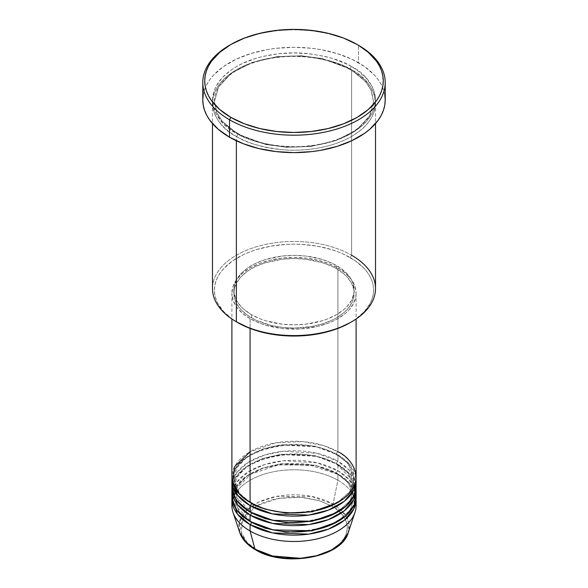 <?xml version="1.0" encoding="UTF-8"?>
<svg xmlns="http://www.w3.org/2000/svg" width="588" height="588" viewBox="0 0 588 588"><rect width="100%" height="100%" fill="white"/><g stroke="black" fill="none" stroke-linecap="round" stroke-linejoin="round"><path stroke-width="0.44" stroke-dasharray="2.94 2.21" d="M314.411 556.255L323.628 553.411L331.713 549.582L338.343 544.914L341.04 542.32L345.038 536.748L346.31 533.816L347.332 527.811L347.074 524.79L346.31 521.799L343.274 516.021L338.343 510.7L331.713 506.033L319.144 500.653L304.408 497.61L288.774 497.161L273.589 499.359L264.372 502.203L256.287 506.033L249.657 510.7L246.96 513.295L242.962 518.866L241.69 521.799L240.668 527.811L241.69 533.816L242.962 536.748L246.96 542.32L249.657 544.914L256.287 549.582A1.94 1.117 -60 0 1 255.324 549.677A1.94 1.117 120 0 0 256.287 549.582C265.805 556.829 303.283 565.399 331.713 549.582C359.114 533.169 344.259 511.531 331.713 506.033A1.94 1.117 120 0 0 333.036 504.092L345.435 515.051L348.882 523.151L348.206 532.669A55.206 31.877 0 0 0 333.036 504.092L337.916 480.271A62.108 35.853 180 0 1 355.858 502.453A62.108 35.853 0 0 0 337.916 480.271L337.916 473.928A1.94 1.117 -60 0 1 336.946 474.024A1.94 1.117 -60 0 1 336.542 473.142A1.94 1.117 -60 0 1 337.916 470.76L317.05 462.822L283.556 460.772L264.681 464.505L248.158 471.921L236.905 482.006L232.142 492.942M356.108 477.096A62.108 35.853 0 0 0 337.916 451.746A1.94 1.117 120 0 0 336.542 454.12L348.287 463.712L354.167 478.683L350.11 491.223L337.218 502.85L350.11 491.223L354.167 478.683L348.287 463.712L336.542 454.12A1.94 1.117 120 0 0 336.946 455.009A1.94 1.117 120 0 0 337.916 454.914L337.916 461.257L349.074 470.04L355.858 483.439A62.108 35.853 0 0 0 337.916 461.257A1.94 1.117 120 0 0 336.542 463.631L348.287 473.222L354.167 488.194L350.11 500.726L337.218 512.354L350.11 500.726L354.167 488.194L348.287 473.222L336.542 463.631A1.94 1.117 120 0 0 336.946 464.52A1.94 1.117 120 0 0 337.916 464.424L337.916 470.76L349.074 479.543L355.858 492.942A62.108 35.853 0 0 0 337.916 470.76L337.916 464.424A62.108 35.853 180 0 0 271.509 456.354A62.108 35.853 180 0 0 231.959 488.194L235.92 477.081L246.607 466.607L262.998 458.706L282.152 454.583L316.535 456.361L337.916 464.424A1.94 1.117 -60 0 1 336.946 464.52A1.94 1.117 -60 0 1 336.542 463.631L315.33 455.715L281.13 454.259L262.336 458.655L246.629 466.776L236.876 477.294L233.833 488.194L239.441 502.828L250.782 512.354L239.441 502.828L233.833 488.194L236.876 477.294L246.629 466.776L262.336 458.655L281.13 454.259L315.33 455.715L336.542 463.631A1.94 1.117 -60 0 1 337.916 461.257L337.916 454.914A62.108 35.853 180 0 0 271.509 446.851A62.108 35.853 180 0 0 231.959 478.683L235.92 467.578L246.607 457.096L262.998 449.203L282.152 445.072L316.535 446.858L337.916 454.914A1.94 1.117 -60 0 1 336.946 455.009A1.94 1.117 -60 0 1 336.542 454.12L315.33 446.204L281.13 444.756L262.336 449.151L246.629 457.273L236.876 467.783L233.833 478.683L239.441 493.317L250.782 502.85L239.441 493.317L233.833 478.683L236.876 467.783L246.629 457.273L262.336 449.151L281.13 444.756L315.33 446.204L336.542 454.12A1.94 1.117 -60 0 1 337.916 451.746L323.863 445.66L302.783 441.603L275.919 442.801L250.084 451.746M250.084 502.453A1.94 1.117 -60 0 1 251.054 502.358A1.94 1.117 -60 0 1 251.458 503.247A1.94 1.117 120 0 0 251.054 502.358A1.94 1.117 120 0 0 250.084 502.453M231.892 486.607A62.108 35.853 0 0 1 270.23 453.48A62.108 35.853 0 0 1 337.916 461.257L317.05 453.311L283.556 451.261L264.681 454.994L248.158 462.418L236.905 472.502L232.142 483.439M250.084 511.964A1.94 1.117 -60 0 1 251.054 511.861A1.94 1.117 -60 0 1 251.458 512.751A1.94 1.117 120 0 0 251.054 511.861A1.94 1.117 120 0 0 250.084 511.964M250.084 521.468A1.94 1.117 -60 0 1 251.054 521.372A1.94 1.117 -60 0 1 251.458 522.262A1.94 1.117 120 0 0 251.054 521.372A1.94 1.117 120 0 0 250.084 521.468M250.782 521.865L239.441 512.332L233.833 497.698L236.876 486.798L246.629 476.287L262.336 468.166L281.13 463.77L315.33 465.218L336.542 473.142L315.33 465.218L281.13 463.77L262.336 468.166L246.629 476.287L236.876 486.798L233.833 497.698L239.441 512.332L250.782 521.865M231.892 496.118A62.108 35.853 0 0 1 270.23 462.991A62.108 35.853 0 0 1 337.916 470.76A1.94 1.117 120 0 0 336.542 473.142L348.287 482.733L354.167 497.698L350.11 510.237L337.218 521.865L350.11 510.237L354.167 497.698L348.287 482.733L336.542 473.142A1.94 1.117 120 0 0 336.946 474.024A1.94 1.117 120 0 0 337.916 473.928A62.108 35.853 180 0 0 271.509 465.865A62.108 35.853 180 0 0 231.959 497.698L235.92 486.592L246.607 476.111L262.998 468.217L282.152 464.086L316.535 465.872L337.916 473.928A62.108 35.853 180 0 1 356.041 497.698L349.566 483.277L337.916 473.928L337.916 480.271A62.108 35.853 0 0 0 270.23 472.495A62.108 35.853 0 0 0 231.892 505.621M375.511 288.532A81.511 47.062 0 0 0 351.639 255.251L350.264 257.632A79.571 45.938 0 0 0 237.736 257.632A79.571 45.938 0 0 0 237.736 322.599L232.488 319.255L223.822 311.772L217.854 303.452L215.958 299.079L214.811 294.617L214.429 290.112L214.811 285.614L215.958 281.152L217.854 276.779L220.485 272.531L223.822 268.459L232.488 260.969L243.52 254.604L249.79 251.914L256.493 249.599L270.899 246.151L286.202 244.395L294 244.174L301.798 244.395L317.101 246.151L331.507 249.599L338.21 251.914L344.48 254.604L355.512 260.969L364.178 268.459L367.515 272.531L370.146 276.779L372.042 281.152L373.189 285.614L373.571 290.112L373.189 294.617L372.042 299.079L370.146 303.452L364.178 311.772L355.512 319.255L350.264 322.599A79.571 45.938 0 0 0 350.264 257.632L351.639 255.251L351.639 69.847A1.94 1.117 -60 0 1 350.668 69.95A1.94 1.117 -60 0 1 350.264 69.061A1.94 1.117 -60 0 1 351.639 66.679C342.385 60.454 327.016 56.014 305.525 53.368C284.305 51.332 255.699 55.25 236.361 66.679C194.488 91.765 217.185 124.84 236.361 133.233A1.94 1.117 -60 0 1 237.331 133.138A1.94 1.117 -60 0 1 237.736 134.027L222.198 121.341L216.649 112.308L214.429 101.54L218.449 87.127L231.349 73.221L252.127 62.482L276.977 56.668L301.372 55.801L322.202 58.587L350.264 69.061L322.202 58.587L301.372 55.801L276.977 56.668L252.127 62.482L231.349 73.221L218.449 87.127L214.429 101.54L216.649 112.308L222.198 121.341L237.736 134.027A1.94 1.117 -60 0 1 236.361 136.401C217.185 128.008 194.488 94.933 236.361 69.847C255.699 58.425 284.305 54.5 305.525 56.536C327.016 59.182 342.385 63.622 351.639 69.847A81.511 47.062 180 0 1 375.511 103.128A81.511 47.062 180 0 1 325.193 146.603A81.511 47.062 180 0 1 236.361 136.401L236.361 140.775L236.361 136.401A81.511 47.062 180 0 1 212.489 103.128A81.511 47.062 180 0 1 262.807 59.653A81.511 47.062 180 0 1 351.639 69.847L351.639 255.251A81.511 47.062 0 0 0 262.807 245.049A81.511 47.062 0 0 0 212.489 288.532M337.916 454.914A62.108 35.853 180 0 1 356.041 478.683L349.566 464.255L337.916 454.914M250.084 318.637L250.084 328.42L250.084 318.637L259.499 323.099L264.725 324.907L281.887 328.449L300.086 328.964L317.77 326.406L328.501 323.099L333.396 320.997L337.916 318.637L345.641 313.206L348.772 310.185L353.432 303.687L355.806 296.8L356.108 293.28A62.108 35.853 180 0 1 317.77 326.406A62.108 35.853 180 0 1 250.084 318.637A62.108 35.853 180 0 1 231.892 293.28L233.091 300.277L236.626 307.002L242.359 313.206L250.084 318.637M337.916 267.93A62.108 35.853 180 0 1 356.108 293.28L354.909 286.29L351.374 279.565L345.641 273.361L337.916 267.93L328.501 263.468L317.77 260.153L306.113 258.117L294 257.426L281.887 258.117L270.23 260.153L259.499 263.468L250.084 267.93L242.359 273.361L236.626 279.565L233.091 286.29L231.892 293.28A62.108 35.853 180 0 1 270.23 260.153A62.108 35.853 180 0 1 337.916 267.93L337.916 451.746L337.916 267.93M251.458 314.676L251.458 317.843A60.167 34.736 0 0 0 317.02 325.377A60.167 34.736 0 0 0 354.167 293.28A60.167 34.736 0 0 0 336.542 268.723L336.542 265.555A60.167 34.736 180 0 1 354.167 290.112A60.167 34.736 180 0 1 317.02 322.202A60.167 34.736 180 0 1 251.458 314.676L260.572 318.997L265.636 320.747L282.262 324.179L294 324.848L305.738 324.179L322.364 320.747L327.428 318.997L336.542 314.676L344.024 309.413L347.06 306.488L351.573 300.196L353.873 293.515L354.167 290.112L353.006 283.335L351.573 280.028L347.06 273.736L340.503 268.077L332.169 263.262L322.364 259.477L305.738 256.045L294 255.376L282.262 256.045L265.636 259.477L255.831 263.262L247.497 268.077L243.976 270.818L240.94 273.736L236.427 280.028L234.127 286.709L234.127 293.515L236.427 300.196L240.94 306.488L243.976 309.413L251.458 314.676A60.167 34.736 180 0 1 233.833 290.112A60.167 34.736 180 0 1 270.98 258.022A60.167 34.736 180 0 1 336.542 265.555L336.542 268.723A60.167 34.736 0 0 0 270.98 261.19A60.167 34.736 0 0 0 233.833 293.28A60.167 34.736 0 0 0 251.458 317.843L251.458 314.676M385.214 99.96A91.213 52.663 0 0 0 358.496 62.718L358.496 45.291L358.496 62.718A91.213 52.663 0 0 0 259.095 51.303A91.213 52.663 0 0 0 202.786 99.96M337.916 464.424A62.108 35.853 180 0 1 356.041 488.194L349.566 473.766L337.916 464.424M232.142 502.453A62.108 35.853 180 0 1 272.795 471.921A62.108 35.853 180 0 1 337.916 480.271L333.036 504.092A55.206 31.877 0 0 0 268.113 498.477A55.206 31.877 0 0 0 239.794 532.669L239.265 522.475L245.321 511.597L258.477 502.233L276.397 496.419L311.405 496.382L333.036 504.092A1.94 1.117 -60 0 1 331.713 506.033L331.434 505.878M256.566 505.878L243.057 518.69L241.183 532.074L247.203 542.584L256.287 549.582L264.372 553.411L273.589 556.255M299.226 558.453L304.408 558.012M230.195 44.894A91.213 52.663 180 0 1 357.805 44.894A91.213 52.663 0 0 0 229.496 45.291M203.22 94.793L204.536 89.685L206.711 84.672L209.725 79.806L213.554 75.132L223.491 66.547L236.133 59.248L251.002 53.515L267.518 49.561L276.206 48.304L294 47.297L311.794 48.304L320.482 49.561L336.998 53.515L351.867 59.248L364.509 66.547L374.446 75.132L378.275 79.806L381.289 84.672L383.464 89.685L384.78 94.793M351.639 66.679L345.707 63.578L332.426 58.455L325.193 56.477L309.905 53.802L294 52.898L278.095 53.802L262.807 56.477L255.574 58.455L242.293 63.578L236.361 66.679L230.988 70.104L222.11 77.77L215.994 86.296L214.054 90.78L212.878 95.344L212.489 99.96L212.878 104.568L214.054 109.14L215.994 113.616L222.11 122.142L230.988 129.816L242.293 136.335L255.574 141.458L262.807 143.435L270.34 144.993L286.011 146.794L301.989 146.794L317.66 144.993L332.426 141.458L345.707 136.335L351.639 133.233L361.774 126.104L365.89 122.142L372.006 113.616L373.946 109.14L375.122 104.568L375.511 99.96L375.122 95.344L373.946 90.78L372.006 86.296L365.89 77.77L357.012 70.104L351.639 66.679A1.94 1.117 120 0 0 350.264 69.061A1.94 1.117 120 0 0 350.668 69.95A1.94 1.117 120 0 0 351.639 69.847C370.815 78.248 393.512 111.323 351.639 136.401C332.301 147.831 303.695 151.755 282.475 149.712C260.984 147.066 245.615 142.634 236.361 136.401A1.94 1.117 120 0 0 237.736 134.027L265.798 144.501L286.628 147.287L311.023 146.419L335.873 140.606L356.651 129.86L369.551 115.954L373.571 101.54L371.351 90.772L365.802 81.747L350.264 69.061L365.802 81.747L371.351 90.772L373.571 101.54L369.551 115.954L356.651 129.86L335.873 140.606L311.023 146.419L286.628 147.287L265.798 144.501L237.736 134.027A1.94 1.117 120 0 0 237.331 133.138A1.94 1.117 120 0 0 236.361 133.233C245.615 139.466 260.984 143.898 282.475 146.544C303.695 148.588 332.301 144.663 351.639 133.233C393.512 108.148 370.815 75.08 351.639 66.679M336.542 268.723L344.024 273.986L347.06 276.911L351.573 283.203L353.873 289.877L353.873 296.69L351.573 303.364L347.06 309.656L344.024 312.581L336.542 317.843L332.169 320.137L322.364 323.914L311.464 326.524L294 328.016L282.262 327.347L270.98 325.377L255.831 320.137L247.497 315.315L240.94 309.656L236.427 303.364L234.994 300.056L233.833 293.28L234.127 289.877L236.427 283.203L240.94 276.911L247.497 271.244L251.458 268.723L255.831 266.43L265.636 262.652L282.262 259.212L294 258.551L305.738 259.212L322.364 262.652L332.169 266.43L336.542 268.723M337.916 451.746A62.108 35.853 0 0 0 270.23 443.977A62.108 35.853 0 0 0 231.892 477.096M237.736 322.599L236.361 321.805A81.511 47.062 180 0 1 236.361 255.251A81.511 47.062 180 0 1 351.639 255.251M331.272 505.783L319.211 500.675L301.299 497.301L278.616 498.323L256.728 505.783M251.054 502.358C243.528 497.94 238.419 492.854 235.751 487.099L233.833 478.683C230.378 450.423 302.394 432.489 336.946 455.009C344.524 459.456 349.639 464.579 352.3 470.378L354.167 478.683C357.622 506.944 285.606 524.878 251.054 502.358M354.167 488.194C357.622 516.448 285.606 534.389 251.054 511.861L235.751 496.603L233.862 489.223M354.057 486.225L352.3 479.881L336.946 464.52C302.394 441.992 230.378 459.934 233.833 488.194M235.685 489.429L250.958 474.082L278.153 464.998L309.722 464.976L336.946 474.024C344.524 478.47 349.639 483.593 352.3 489.392L354.167 497.698C357.622 525.959 285.606 543.893 251.054 521.372L235.751 506.114L233.862 498.734M234.928 491.333L233.833 497.698M237.331 133.138C227.358 127.295 220.581 120.533 216.994 112.837L214.429 101.54C213.863 83.812 235.068 65.738 265.761 59.381C294.463 52.927 329.302 57.301 350.668 69.95C360.576 75.749 367.338 82.467 370.94 90.104L373.571 101.54C374.13 119.224 353.057 137.247 322.496 143.648C293.75 150.183 258.764 145.824 237.331 133.138M356.108 293.28L356.108 319.012M354.167 290.112L354.167 293.28M375.511 103.128L375.511 123.598M212.489 103.128L212.489 123.598M233.833 290.112L233.833 293.28M231.892 293.28L231.892 319.012"/><path stroke-width="0.88" d="M354.983 512.413A62.108 35.853 180 0 1 312.199 539.902A62.108 35.853 180 0 1 250.084 530.979A62.108 35.853 0 0 0 317.77 538.748A62.108 35.853 0 0 0 356.108 505.621A62.108 35.853 0 0 0 355.858 502.453A62.108 35.853 180 0 1 354.983 512.413L348.206 532.669L342.422 541.945L331.434 550.059L316.638 555.704L300.49 558.284L272.509 555.991L254.964 549.17A1.94 1.117 120 0 0 255.324 549.677A1.94 1.117 -60 0 1 254.964 549.17A55.206 31.877 0 0 0 310.177 557.108A55.206 31.877 0 0 0 348.206 532.669C341.562 557.814 283.938 567.655 255.317 549.677C247.32 545.039 242.146 539.372 239.794 532.669A55.206 31.877 0 0 0 254.964 549.17L250.084 530.979L254.964 549.17L246.122 542.504L239.794 532.669L233.017 512.413A62.108 35.853 180 0 1 232.142 502.453M250.084 451.746L234.59 466.659L232.517 482.167L239.544 494.339L250.084 502.453A62.108 35.853 0 0 0 317.77 510.222A62.108 35.853 0 0 0 356.108 477.096L356.108 319.012M231.892 480.271A62.108 35.853 180 0 0 250.084 505.621L272.523 513.912L308.744 515.095L328.369 510.134L344.355 501.255L353.755 490.039L356.041 478.683A62.108 35.853 180 0 1 356.108 480.271A62.108 35.853 180 0 1 317.77 513.398A62.108 35.853 180 0 1 250.084 505.621A1.94 1.117 120 0 0 251.458 503.247L250.782 502.85L251.458 503.247A1.94 1.117 -60 0 1 250.084 505.621L237.508 495.162L231.959 478.683A62.108 35.853 180 0 0 231.892 480.271L231.892 486.607A62.108 35.853 0 0 0 250.084 511.964A62.108 35.853 0 0 0 317.77 519.733A62.108 35.853 0 0 0 356.108 486.607A62.108 35.853 0 0 0 355.858 483.439L354.432 494.868L345.759 506.422L330.066 515.801L310.236 521.218L273.082 520.365L250.084 511.964L250.084 505.621L250.084 511.964L237.074 500.939L232.87 492.935L232.142 483.439M231.892 489.775A62.108 35.853 180 0 0 250.084 515.132L272.523 523.423L308.744 524.606L328.369 519.638L344.355 510.759L353.755 499.55L356.041 488.194A62.108 35.853 180 0 1 356.108 489.775A62.108 35.853 180 0 1 317.77 522.901A62.108 35.853 180 0 1 250.084 515.132A1.94 1.117 120 0 0 251.458 512.751L250.782 512.354L251.458 512.751A1.94 1.117 -60 0 1 250.084 515.132L237.508 504.673L231.959 488.194A62.108 35.853 180 0 0 231.892 489.775L231.892 496.118A62.108 35.853 0 0 0 250.084 521.468A62.108 35.853 0 0 0 317.77 529.244A62.108 35.853 0 0 0 356.108 496.118A62.108 35.853 0 0 0 355.858 492.942L354.432 504.379L345.759 515.926L330.066 525.305L310.236 530.721L273.082 529.876L250.084 521.468L250.084 515.132L250.084 521.468L237.074 510.443L232.87 502.446L232.142 492.942M231.892 499.285A62.108 35.853 180 0 0 250.084 524.636L272.523 532.926L308.744 534.117L328.369 529.149L344.355 520.27L353.755 509.061L356.041 497.698A62.108 35.853 180 0 1 356.108 499.285A62.108 35.853 180 0 1 317.77 532.412A62.108 35.853 180 0 1 250.084 524.636A1.94 1.117 120 0 0 251.458 522.262L250.782 521.865L251.458 522.262A1.94 1.117 -60 0 1 250.084 524.636L237.508 514.177L231.959 497.698A62.108 35.853 180 0 0 231.892 499.285L231.892 505.621A62.108 35.853 0 0 0 250.084 530.979L250.084 524.636L250.084 530.979A62.108 35.853 180 0 1 233.017 512.413M351.639 255.251A81.511 47.062 180 0 1 351.639 321.805A81.511 47.062 180 0 1 236.361 321.805L237.736 322.599A79.571 45.938 0 0 0 350.264 322.599L338.21 328.31L324.451 332.558L309.523 335.167L294 336.057L278.477 335.167L263.549 332.558L249.79 328.31L236.361 321.805A81.511 47.062 0 0 0 325.193 332.007A81.511 47.062 0 0 0 375.511 288.532L375.511 123.598M230.871 44.497L229.496 45.291A91.213 52.663 0 0 0 229.504 119.768L230.871 117.387A89.273 51.546 180 0 1 230.871 44.497A89.273 51.546 180 0 1 357.129 44.497L343.598 38.088L328.163 33.325L311.419 30.392L294 29.4L276.581 30.392L259.837 33.325L244.402 38.088L230.871 44.497L219.772 52.31L211.518 61.218L208.571 65.981L206.439 70.883L205.153 75.889L204.727 80.946L205.153 85.995L206.439 91L208.571 95.903L211.518 100.666L219.772 109.581L230.871 117.387L244.402 123.796L259.837 128.559L276.581 131.492L294 132.484L311.419 131.492L328.163 128.559L343.598 123.796L357.129 117.387L368.228 109.581L376.482 100.666L379.429 95.903L381.561 91L382.847 85.995L383.273 80.946L382.847 75.889L381.561 70.883L379.429 65.981L376.482 61.218L368.228 52.31L358.496 45.291A91.213 52.663 0 0 0 357.805 44.894A91.213 52.663 180 0 1 358.496 45.291L357.129 44.497A89.273 51.546 180 0 1 357.129 117.387A89.273 51.546 180 0 1 230.871 117.387L229.504 119.768A91.213 52.663 0 0 0 358.496 119.768A91.213 52.663 0 0 0 358.504 45.291A91.213 52.663 0 0 0 358.496 45.291A91.213 52.663 180 0 1 385.214 82.526A91.213 52.663 180 0 1 328.905 131.183A91.213 52.663 180 0 1 229.504 119.768L229.504 137.195A91.213 52.663 0 0 0 328.905 148.61A91.213 52.663 0 0 0 385.214 99.96L384.78 105.12L383.464 110.235L381.289 115.248L378.275 120.114L369.845 129.213L364.509 133.366L351.867 140.664L336.998 146.405L320.482 150.352L311.794 151.608L294 152.623L276.206 151.608L259.095 148.61L243.322 143.744L229.504 137.195L229.504 119.768A91.213 52.663 180 0 1 202.786 82.526A91.213 52.663 180 0 1 230.195 44.894M250.084 328.42L250.084 502.453L250.084 328.42M236.361 140.775L236.361 321.805L236.361 140.775M273.589 556.255L283.592 558.012L299.226 558.453M304.408 558.012L314.411 556.255M202.786 82.526L202.786 99.96A91.213 52.663 0 0 0 229.504 137.195L218.155 129.213L209.725 120.114L206.711 115.248L204.536 110.235L203.22 105.12L202.786 99.96L203.22 94.793M384.78 94.793L385.214 99.96L385.214 82.526M212.489 123.598L212.489 288.532A81.511 47.062 0 0 0 236.361 321.805L236.361 321.805M231.892 319.012L231.892 477.096A62.108 35.853 0 0 0 250.084 502.453C261.168 510.891 304.812 520.872 337.916 502.453C369.823 483.343 352.528 458.14 337.916 451.746M251.458 522.262L265.21 528.2L285.871 532.118L312.169 530.81L337.218 521.865L312.169 530.81L285.871 532.118L265.21 528.2L251.458 522.262M251.458 512.751L265.21 518.69L285.871 522.607L312.169 521.306L337.218 512.354L312.169 521.306L285.871 522.607L265.21 518.69L251.458 512.751M251.458 503.247L265.21 509.186L285.871 513.104L312.169 511.795L337.218 502.85L312.169 511.795L285.871 513.104L265.21 509.186L251.458 503.247M233.862 489.223L233.833 488.194M233.862 498.734L233.833 497.698M235.685 489.429L234.928 491.333M351.639 321.805L350.264 322.599M358.504 45.291L357.129 44.497M356.108 480.271L356.108 486.607M356.108 499.285L356.108 505.621M356.108 489.775L356.108 496.118M354.167 488.194L354.057 486.225"/></g></svg>
